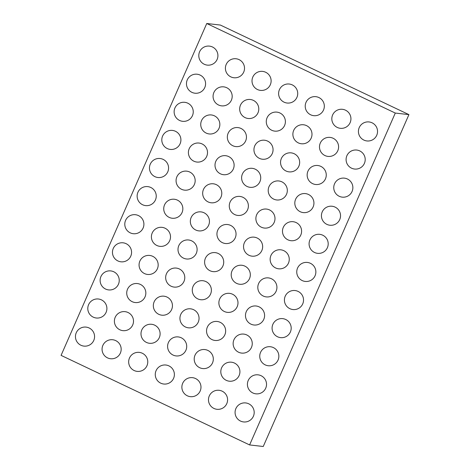 <?xml version="1.0" encoding="UTF-8"?>
<svg xmlns="http://www.w3.org/2000/svg" width="470" height="470" viewBox="0 0 470 470"><rect width="100%" height="100%" fill="white"/><g stroke="black" fill="none" stroke-linecap="round" stroke-linejoin="round"><path stroke-width="0.7" d="M206.759 23.5L395.288 113.059L408.923 114.621L220.395 25.063L206.759 23.5L61.076 355.379L249.605 444.937L263.241 446.5L408.923 114.621M395.288 113.059L249.605 444.937M372.081 122.811A9.559 9.559 0 0 0 358.451 132.211A9.559 9.559 0 0 0 373.409 139.314A9.559 9.559 0 0 0 372.081 122.811M359.75 150.911A9.559 9.559 0 0 0 346.12 160.305A9.559 9.559 0 0 0 361.072 167.414A9.559 9.559 0 0 0 359.75 150.911M347.412 179.005A9.559 9.559 0 0 0 333.782 188.405A9.559 9.559 0 0 0 348.74 195.508A9.559 9.559 0 0 0 347.412 179.005M345.479 110.174A9.559 9.559 0 0 0 331.849 119.574A9.559 9.559 0 0 0 346.801 126.677A9.559 9.559 0 0 0 345.479 110.174M333.142 138.274A9.559 9.559 0 0 0 319.512 147.668A9.559 9.559 0 0 0 334.47 154.771A9.559 9.559 0 0 0 333.142 138.274M320.81 166.368A9.559 9.559 0 0 0 307.18 175.768A9.559 9.559 0 0 0 322.132 182.871A9.559 9.559 0 0 0 320.81 166.368M335.081 207.106A9.559 9.559 0 0 0 321.451 216.505A9.559 9.559 0 0 0 336.403 223.608A9.559 9.559 0 0 0 335.081 207.106M322.743 235.206A9.559 9.559 0 0 0 309.113 244.606A9.559 9.559 0 0 0 324.071 251.709A9.559 9.559 0 0 0 322.743 235.206M310.412 263.306A9.559 9.559 0 0 0 296.782 272.706A9.559 9.559 0 0 0 311.733 279.809A9.559 9.559 0 0 0 310.412 263.306M308.473 194.468A9.559 9.559 0 0 0 294.843 203.868A9.559 9.559 0 0 0 309.801 210.971A9.559 9.559 0 0 0 308.473 194.468M296.141 222.569A9.559 9.559 0 0 0 282.511 231.969A9.559 9.559 0 0 0 297.463 239.071A9.559 9.559 0 0 0 296.141 222.569M283.804 250.669A9.559 9.559 0 0 0 270.174 260.069A9.559 9.559 0 0 0 285.131 267.171A9.559 9.559 0 0 0 283.804 250.669M318.872 97.537A9.559 9.559 0 0 0 305.247 106.931A9.559 9.559 0 0 0 320.199 114.04A9.559 9.559 0 0 0 318.872 97.537M306.54 125.631A9.559 9.559 0 0 0 292.91 135.031A9.559 9.559 0 0 0 307.862 142.134A9.559 9.559 0 0 0 306.54 125.631M294.202 153.731A9.559 9.559 0 0 0 280.578 163.131A9.559 9.559 0 0 0 295.53 170.234A9.559 9.559 0 0 0 294.202 153.731M281.871 181.831A9.559 9.559 0 0 0 268.241 191.231A9.559 9.559 0 0 0 283.193 198.334A9.559 9.559 0 0 0 281.871 181.831M269.533 209.931A9.559 9.559 0 0 0 255.909 219.331A9.559 9.559 0 0 0 270.861 226.434A9.559 9.559 0 0 0 269.533 209.931M257.202 238.032A9.559 9.559 0 0 0 243.572 247.426A9.559 9.559 0 0 0 258.524 254.534A9.559 9.559 0 0 0 257.202 238.032M298.074 291.406A9.559 9.559 0 0 0 284.444 300.8A9.559 9.559 0 0 0 299.402 307.909A9.559 9.559 0 0 0 298.074 291.406M285.742 319.506A9.559 9.559 0 0 0 272.112 328.9A9.559 9.559 0 0 0 287.064 336.003A9.559 9.559 0 0 0 285.742 319.506M271.472 278.769A9.559 9.559 0 0 0 257.842 288.163A9.559 9.559 0 0 0 272.794 295.272A9.559 9.559 0 0 0 271.472 278.769M259.135 306.863A9.559 9.559 0 0 0 245.505 316.263A9.559 9.559 0 0 0 260.462 323.366A9.559 9.559 0 0 0 259.135 306.863M273.405 347.6A9.559 9.559 0 0 0 259.775 357A9.559 9.559 0 0 0 274.733 364.103A9.559 9.559 0 0 0 273.405 347.6M261.073 375.7A9.559 9.559 0 0 0 247.443 385.1A9.559 9.559 0 0 0 262.395 392.203A9.559 9.559 0 0 0 261.073 375.7M248.736 403.801A9.559 9.559 0 0 0 235.106 413.201A9.559 9.559 0 0 0 250.064 420.303A9.559 9.559 0 0 0 248.736 403.801M246.803 334.963A9.559 9.559 0 0 0 233.173 344.363A9.559 9.559 0 0 0 248.125 351.466A9.559 9.559 0 0 0 246.803 334.963M234.465 363.063A9.559 9.559 0 0 0 220.835 372.463A9.559 9.559 0 0 0 235.793 379.566A9.559 9.559 0 0 0 234.465 363.063M222.134 391.163A9.559 9.559 0 0 0 208.504 400.563A9.559 9.559 0 0 0 223.456 407.666A9.559 9.559 0 0 0 222.134 391.163M244.864 266.126A9.559 9.559 0 0 0 231.24 275.526A9.559 9.559 0 0 0 246.192 282.629A9.559 9.559 0 0 0 244.864 266.126M232.533 294.226A9.559 9.559 0 0 0 218.903 303.626A9.559 9.559 0 0 0 233.854 310.729A9.559 9.559 0 0 0 232.533 294.226M218.262 253.489A9.559 9.559 0 0 0 204.632 262.889A9.559 9.559 0 0 0 219.59 269.992A9.559 9.559 0 0 0 218.262 253.489M205.93 281.589A9.559 9.559 0 0 0 192.3 290.989A9.559 9.559 0 0 0 207.252 298.092A9.559 9.559 0 0 0 205.93 281.589M220.195 322.326A9.559 9.559 0 0 0 206.571 331.726A9.559 9.559 0 0 0 221.523 338.829A9.559 9.559 0 0 0 220.195 322.326M207.863 350.426A9.559 9.559 0 0 0 194.233 359.826A9.559 9.559 0 0 0 209.185 366.929A9.559 9.559 0 0 0 207.863 350.426M195.526 378.526A9.559 9.559 0 0 0 181.902 387.926A9.559 9.559 0 0 0 196.854 395.029A9.559 9.559 0 0 0 195.526 378.526M193.593 309.689A9.559 9.559 0 0 0 179.963 319.089A9.559 9.559 0 0 0 194.921 326.192A9.559 9.559 0 0 0 193.593 309.689M181.261 337.789A9.559 9.559 0 0 0 167.631 347.189A9.559 9.559 0 0 0 182.583 354.292A9.559 9.559 0 0 0 181.261 337.789M168.924 365.889A9.559 9.559 0 0 0 155.294 375.283A9.559 9.559 0 0 0 170.252 382.392A9.559 9.559 0 0 0 168.924 365.889M292.269 84.894A9.559 9.559 0 0 0 278.639 94.294A9.559 9.559 0 0 0 293.597 101.397A9.559 9.559 0 0 0 292.269 84.894M279.938 112.994A9.559 9.559 0 0 0 266.308 122.394A9.559 9.559 0 0 0 281.26 129.497A9.559 9.559 0 0 0 279.938 112.994M267.6 141.094A9.559 9.559 0 0 0 253.97 150.494A9.559 9.559 0 0 0 268.928 157.597A9.559 9.559 0 0 0 267.6 141.094M265.668 72.257A9.559 9.559 0 0 0 252.038 81.657A9.559 9.559 0 0 0 266.989 88.76A9.559 9.559 0 0 0 265.668 72.257M253.33 100.357A9.559 9.559 0 0 0 239.7 109.757A9.559 9.559 0 0 0 254.658 116.86A9.559 9.559 0 0 0 253.33 100.357M240.998 128.457A9.559 9.559 0 0 0 227.368 137.857A9.559 9.559 0 0 0 242.32 144.96A9.559 9.559 0 0 0 240.998 128.457M255.269 169.194A9.559 9.559 0 0 0 241.639 178.594A9.559 9.559 0 0 0 256.591 185.697A9.559 9.559 0 0 0 255.269 169.194M242.931 197.294A9.559 9.559 0 0 0 229.301 206.694A9.559 9.559 0 0 0 244.259 213.797A9.559 9.559 0 0 0 242.931 197.294M230.6 225.394A9.559 9.559 0 0 0 216.97 234.788A9.559 9.559 0 0 0 231.922 241.891A9.559 9.559 0 0 0 230.6 225.394M228.661 156.557A9.559 9.559 0 0 0 215.031 165.957A9.559 9.559 0 0 0 229.989 173.06A9.559 9.559 0 0 0 228.661 156.557M216.329 184.657A9.559 9.559 0 0 0 202.699 194.051A9.559 9.559 0 0 0 217.651 201.16A9.559 9.559 0 0 0 216.329 184.657M203.992 212.751A9.559 9.559 0 0 0 190.362 222.151A9.559 9.559 0 0 0 205.32 229.254A9.559 9.559 0 0 0 203.992 212.751M239.06 59.62A9.559 9.559 0 0 0 225.436 69.02A9.559 9.559 0 0 0 240.387 76.122A9.559 9.559 0 0 0 239.06 59.62M226.728 87.72A9.559 9.559 0 0 0 213.098 97.12A9.559 9.559 0 0 0 228.056 104.223A9.559 9.559 0 0 0 226.728 87.72M214.391 115.82A9.559 9.559 0 0 0 200.766 125.22A9.559 9.559 0 0 0 215.718 132.323A9.559 9.559 0 0 0 214.391 115.82M212.458 46.982A9.559 9.559 0 0 0 198.828 56.382A9.559 9.559 0 0 0 213.785 63.485A9.559 9.559 0 0 0 212.458 46.982M200.126 75.082A9.559 9.559 0 0 0 186.496 84.483A9.559 9.559 0 0 0 201.448 91.585A9.559 9.559 0 0 0 200.126 75.082M187.788 103.183A9.559 9.559 0 0 0 174.159 112.583A9.559 9.559 0 0 0 189.116 119.686A9.559 9.559 0 0 0 187.788 103.183M202.059 143.92A9.559 9.559 0 0 0 188.429 153.314A9.559 9.559 0 0 0 203.381 160.423A9.559 9.559 0 0 0 202.059 143.92M189.721 172.02A9.559 9.559 0 0 0 176.097 181.414A9.559 9.559 0 0 0 191.049 188.517A9.559 9.559 0 0 0 189.721 172.02M177.39 200.114A9.559 9.559 0 0 0 163.76 209.514A9.559 9.559 0 0 0 178.712 216.617A9.559 9.559 0 0 0 177.39 200.114M175.457 131.283A9.559 9.559 0 0 0 161.827 140.677A9.559 9.559 0 0 0 176.779 147.786A9.559 9.559 0 0 0 175.457 131.283M163.119 159.377A9.559 9.559 0 0 0 149.489 168.777A9.559 9.559 0 0 0 164.447 175.88A9.559 9.559 0 0 0 163.119 159.377M191.66 240.851A9.559 9.559 0 0 0 178.03 250.251A9.559 9.559 0 0 0 192.982 257.354A9.559 9.559 0 0 0 191.66 240.851M179.323 268.952A9.559 9.559 0 0 0 165.693 278.352A9.559 9.559 0 0 0 180.65 285.454A9.559 9.559 0 0 0 179.323 268.952M166.991 297.052A9.559 9.559 0 0 0 153.361 306.452A9.559 9.559 0 0 0 168.313 313.555A9.559 9.559 0 0 0 166.991 297.052M154.654 325.152A9.559 9.559 0 0 0 141.024 334.546A9.559 9.559 0 0 0 155.981 341.655A9.559 9.559 0 0 0 154.654 325.152M142.322 353.252A9.559 9.559 0 0 0 128.692 362.646A9.559 9.559 0 0 0 143.644 369.749A9.559 9.559 0 0 0 142.322 353.252M165.052 228.214A9.559 9.559 0 0 0 151.428 237.614A9.559 9.559 0 0 0 166.38 244.717A9.559 9.559 0 0 0 165.052 228.214M152.721 256.315A9.559 9.559 0 0 0 139.091 265.714A9.559 9.559 0 0 0 154.042 272.817A9.559 9.559 0 0 0 152.721 256.315M150.788 187.477A9.559 9.559 0 0 0 137.158 196.877A9.559 9.559 0 0 0 152.11 203.98A9.559 9.559 0 0 0 150.788 187.477M138.45 215.577A9.559 9.559 0 0 0 124.82 224.977A9.559 9.559 0 0 0 139.778 232.08A9.559 9.559 0 0 0 138.45 215.577M126.119 243.677A9.559 9.559 0 0 0 112.489 253.077A9.559 9.559 0 0 0 127.441 260.18A9.559 9.559 0 0 0 126.119 243.677M140.383 284.415A9.559 9.559 0 0 0 126.759 293.815A9.559 9.559 0 0 0 141.711 300.918A9.559 9.559 0 0 0 140.383 284.415M128.052 312.515A9.559 9.559 0 0 0 114.421 321.909A9.559 9.559 0 0 0 129.373 329.018A9.559 9.559 0 0 0 128.052 312.515M115.714 340.609A9.559 9.559 0 0 0 102.09 350.009A9.559 9.559 0 0 0 117.042 357.112A9.559 9.559 0 0 0 115.714 340.609M113.781 271.778A9.559 9.559 0 0 0 100.151 281.172A9.559 9.559 0 0 0 115.109 288.28A9.559 9.559 0 0 0 113.781 271.778M101.45 299.872A9.559 9.559 0 0 0 87.819 309.272A9.559 9.559 0 0 0 102.771 316.375A9.559 9.559 0 0 0 101.45 299.872M89.112 327.972A9.559 9.559 0 0 0 75.482 337.372A9.559 9.559 0 0 0 90.44 344.475A9.559 9.559 0 0 0 89.112 327.972"/></g></svg>
